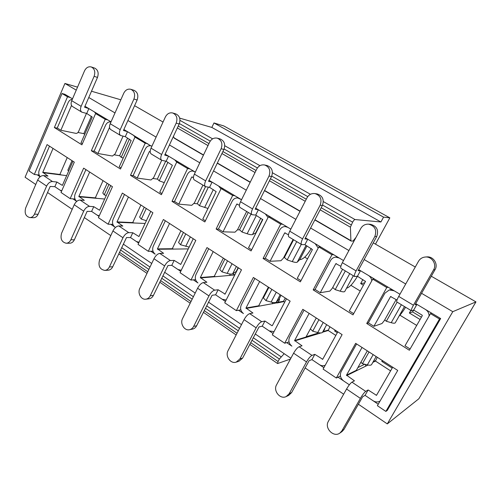 <?xml version="1.0" encoding="UTF-8"?>
<svg xmlns="http://www.w3.org/2000/svg" width="501" height="501" viewBox="0 0 501 501"><rect width="100%" height="100%" fill="white"/><g stroke="black" fill="none" stroke-linecap="round" stroke-linejoin="round"><path stroke-width="0.75" d="M57.571 128.212L54.365 127.548L67.51 96.787L62.036 93.512L29.102 170.96L34.312 174.473L47.075 144.601L74.311 162.136L61.016 192.472L70.171 198.64L72.971 198.872L76.728 201.402M34.312 174.473L37.212 174.818L40.13 176.784M39.172 175.056L37.212 174.818M111.047 121.843L84.97 106.281M149.404 151.484L150.194 151.64L149.404 151.484L137.174 178.068L133.147 175.544L145.309 149.016C146.593 146.555 148.409 145.484 150.763 145.81L123.885 129.508M193.417 177.63L191.758 176.959L178.794 204.132L174.517 201.452L187.405 174.342C188.708 171.918 190.562 170.835 192.979 171.091L195.327 172.137L165.161 154.139M239.409 205.291L236.773 204.039L223.008 231.819L218.461 228.97L232.145 201.258C233.441 198.897 235.313 197.801 237.762 197.964L241.538 199.717L209.005 180.304M288.457 234.781L284.706 232.877L270.07 261.29L265.229 258.259L279.771 229.909C281.036 227.673 282.877 226.558 285.301 226.577L287.875 227.366L290.83 229.126L255.679 208.153M340.868 266.3L335.858 263.651L320.258 292.716L315.085 289.478L330.591 260.482C331.762 258.441 333.491 257.326 335.77 257.138L339.24 258.015L343.511 260.564L305.466 237.862M396.999 300.055L390.567 296.561L373.89 326.308L368.367 322.844L384.925 293.166L389.308 289.947L394.174 290.799L399.942 294.237L358.672 269.613M54.365 127.548L81.901 144.82L95.597 113.564L105.229 119.319L91.339 150.738L120.484 169.025L134.976 137.092L145.184 143.192L130.492 175.3L161.397 194.689L176.747 162.042L187.587 168.524L172.012 201.346L204.84 221.937L221.129 188.564L232.664 195.453L216.125 229.02L251.07 250.932L268.392 216.795L280.685 224.147L263.088 258.472L300.349 281.844L318.811 246.918L331.944 254.765L313.181 289.897L352.998 314.872L372.719 279.126L386.778 287.53L366.732 323.483L409.38 350.237L430.484 313.639L431.687 313.181L415.68 303.631M431.687 313.181L440.655 318.536L387.323 410.338L385.864 411.409L377.391 405.697L397.725 370.439L355.654 343.342L336.321 378.017L338.037 377.184L349.36 384.799L343.636 380.948C340.43 378.324 339.603 375.205 341.162 371.585L356.587 343.943M392.696 367.202L376.495 395.339L368.122 389.96L365.041 395.352L378.242 404.226M336.321 378.017L323.095 369.099L342.108 334.618L302.817 309.311L284.7 343.223L286.672 342.628L291.908 346.153C288.908 343.68 288.138 340.68 289.603 337.148L304.057 310.113M337.799 331.844L322.725 359.273L314.81 354.345L311.929 359.618L323.884 367.665M284.7 343.223L272.319 334.881L290.148 301.151L253.362 277.46L236.353 310.639L238.539 310.251L243.448 313.557C240.637 311.227 239.916 308.334 241.294 304.89L254.871 278.431M271.962 325.719L264.923 321.016L262.217 326.182L273.064 333.472M236.353 310.639L224.742 302.817L241.488 269.814L206.976 247.588L190.975 280.059L193.355 279.852L197.97 282.959C195.321 280.754 194.651 277.974 195.947 274.604L208.723 248.709M238.388 267.816L225.099 294.074L218.142 289.76L215.599 294.813L225.437 301.439M190.975 280.059L180.066 272.701L195.828 240.405L163.389 219.513L148.302 251.302L150.845 251.258L155.191 254.182C152.699 252.097 152.066 249.41 153.287 246.116L165.336 220.766M193.236 238.733L180.723 264.434L174.173 260.395L171.78 265.342L180.723 271.354M148.302 251.302L138.032 244.375L152.899 212.756L122.35 193.079L108.103 224.204L110.784 224.31L114.886 227.066C112.537 225.093 111.942 222.494 113.094 219.275L124.48 194.451M150.763 211.378L138.952 236.541L132.784 232.74L130.523 237.587L138.652 243.054M110.734 185.595L99.574 210.238L93.75 206.662L91.608 211.409L99.004 216.382M72.939 161.259L62.374 185.401L56.87 182.026L54.847 186.679L61.573 191.207M72.507 98.847L64.854 94.282L62.036 93.512M35.753 184.493L25.088 177.229L64.923 83.46L76.252 90.13M88.777 97.501L115.005 112.932M127.918 120.528L156.105 137.117M169.432 144.958L199.78 162.812M213.545 170.91L246.279 190.173M260.507 198.546L295.878 219.357M310.607 228.024L348.903 250.556M364.164 259.537L405.716 283.986M421.56 293.31L452.785 311.685L475.95 301.89L431.298 276.226M47.539 192.522L72.2 209.312M84.331 217.578L110.79 235.595M123.284 244.106L151.715 263.47M164.597 272.243L195.202 293.085M208.497 302.141L241.495 324.617M255.222 333.967L290.874 358.246M305.071 367.916L343.655 394.193M358.353 404.201L387.292 423.909L452.785 311.685M415.273 267.014L373.258 242.866M163.044 122.044L134.581 105.686M387.292 423.909L418.867 398.746L475.95 301.89M335.138 330.128L334.655 331.004L335.889 330.616M334.655 331.004L337.317 332.72M364.715 364.258L357.883 367.565M340.455 376.013L338.037 377.184M382.307 360.507L381.8 361.403L382.858 360.864M381.8 361.403L392.183 368.097M362.881 279.539L360.67 283.572L364.571 282.952L365.517 281.236M360.67 283.572L363.419 285.232M410.845 310.407L409.361 313.012L412.605 311.916L413.638 310.106M421.404 317.221L412.605 311.916M409.361 313.012L420.095 319.5M120.835 99.799L91.501 91.232M77.53 87.149L64.923 83.46M368.485 322.92L366.732 323.483M386.778 287.53L388.225 287.248M399.923 315.192L416.694 325.418M331.944 254.765L333.685 254.702M315.248 289.578L313.181 289.897M350.894 285.313L360.244 291.012M372.719 279.126L374.241 278.9M280.685 224.147L282.677 224.26M284.53 257.577L283.698 257.608M265.417 258.378L263.088 258.472M304.721 257.163L307.514 258.867M318.811 246.918L320.615 246.899M232.664 195.453L234.869 195.734M239.716 229.89L237.493 229.809M218.686 229.114L216.125 229.02M268.392 216.795L270.434 216.958M187.587 168.524L189.973 168.943M197.457 203.788L194.069 203.462M174.768 201.609L172.012 201.346M221.129 188.564L223.383 188.883M145.184 143.192L147.732 143.737M157.539 179.133L153.149 178.513M133.416 175.713L130.492 175.3M176.747 162.042L179.17 162.499M105.229 119.319L107.915 119.977M119.777 155.805L114.51 154.872M94.413 151.289L91.339 150.738M134.976 137.092L137.556 137.669M83.993 133.704L77.968 132.458M67.51 96.787L70.315 97.538M95.597 113.564L98.315 114.247M430.484 313.639L439.509 319.031L385.864 411.409M108.103 224.204L98.415 217.678L112.462 186.71L83.642 168.148L70.171 198.64M439.509 319.031L440.655 318.536M317.477 333.309L306.136 336.741M289.027 341.914L286.672 342.628M240.837 309.843L238.539 310.251M195.584 279.664L193.355 279.852M153.005 251.22L150.845 251.258M112.882 224.392L110.784 224.31M74.993 199.041L72.971 198.872M365.148 364.365L365.874 366.093M377.284 357.276L375.456 361.077L390.586 370.865M341.889 430.847L360.388 398.37L346.573 389.02L328.38 421.322C324.116 428.029 333.628 437.88 339.86 433.083L341.889 430.847L343.987 429.401L362.618 396.83L365.041 395.352L373.045 400.737C375.412 402.203 377.735 402.341 380.015 401.151M368.122 389.96L365.724 391.387C364.283 392.471 362.505 394.801 360.388 398.37M346.573 389.02C348.658 385.476 350.45 383.19 351.94 382.157L354.451 380.829L346.51 375.155L362.041 347.456M346.629 375.606L368.01 365.035M357.395 370.283L356.336 370.32L367.302 350.844M339.86 433.083L341.97 431.624L343.987 429.401M360.889 362.229L362.411 363.701L369.03 351.959M362.411 363.701L367.352 364.891C369.7 365.436 371.122 365.317 371.617 364.528L376.145 356.543M384.718 319.895L386.334 321.266L391.218 322.694C393.535 323.358 394.894 323.383 395.295 322.763L404.476 306.568M418.498 261.297L398.721 296.417L413.438 305.222L433.565 269.889C437.072 264.29 431.875 256.268 425.293 257.019C422.293 257.32 420.026 258.741 418.498 261.297M413.438 305.222C411.697 308.378 411.027 310.219 411.421 310.752L396.842 301.971C396.385 301.402 397.011 299.548 398.721 296.417M411.421 310.752L413.688 310.088L416.945 304.383L415.053 304.727L435.031 269.676C438.507 264.127 433.352 256.168 426.821 256.907L425.293 257.019M413.688 310.088L422.174 315.192L422.305 315.655L404.996 345.784L410.1 348.984M429.106 316.031C429.081 313.219 427.867 311.027 425.462 309.468L416.945 304.383M396.166 299.554L384.348 320.552L381.981 323.521L373.89 326.308M405.603 307.245C403.261 311.015 401.063 313.995 399.009 316.206M397.118 302.134L386.334 321.266M375.481 244.144L389.841 217.854L223.778 125.926L213.971 122.958L211.835 127.436L179.69 118.123M389.841 217.854L383.559 217.127L213.971 122.958M383.559 217.127L380.917 221.981L211.835 127.436M380.917 221.981L355.021 219.551C354.364 219.663 353.562 220.534 352.629 222.168L350.412 227.178L350.894 240.643L351.176 241.044L353.011 241.062L355.986 237.411M173.409 136.41L174.279 138.201L203.437 155.16M284.192 353.693L279.376 359.042L278.055 361.509L277.592 363.551L290.417 359.092M317.296 332.388L317.678 333.917M329.921 326.771L328.199 330.491L335.827 335.432M324.754 328.205C324.836 329.044 324.247 330.197 322.976 331.656L322.625 332.113M289.196 393.698L306.512 361.916L293.599 353.186L276.565 384.799C272.926 390.799 280.203 399.742 286.215 396.548L289.196 393.698L291.62 392.577L309.086 360.714L311.929 359.618L319.413 364.653C321.285 365.849 323.195 366.068 325.143 365.31L325.143 365.31M314.81 354.345L311.991 355.391C310.344 356.267 308.522 358.447 306.512 361.916M293.599 353.186C295.59 349.736 297.425 347.594 299.116 346.767L302.034 345.809L294.607 340.492L309.155 313.394M322.575 332.201L328.199 330.491M294.713 340.918L320.828 332.958M307.169 337.123L305.967 337.041L316.269 317.972M286.215 396.548L288.651 395.408L291.62 392.577M310.382 328.869L312.705 331.192L318.93 319.694M312.705 331.192L317.753 332.514C320.415 333.178 322.011 333.096 322.544 332.263L326.671 324.679L322.544 332.263M272.306 302.366L272.481 303.788M285.257 298.001L283.528 301.276L284.631 302.297M268.843 287.43L263.388 297.932L265.993 300.638L271.116 302.065C273.878 302.811 275.606 302.829 276.301 302.122L279.408 298.859C279.658 299.704 279.12 300.844 277.779 302.278L277.454 302.729L276.383 302.034M239.898 358.948L256.136 327.836L244.056 319.663L228.068 350.606C224.911 356.067 230.61 364.202 236.209 362.129L239.898 358.948L242.603 358.115L259.017 326.934L262.217 326.182L269.231 330.898L274.034 331.637M264.923 321.016L261.735 321.723C259.919 322.419 258.053 324.46 256.136 327.836M244.056 319.663C245.947 316.306 247.82 314.302 249.68 313.645L252.949 313.019L245.985 308.021L259.65 281.512M277.04 302.986L283.622 301.646M277.147 302.786L260.006 305.986L258.66 305.867L268.373 287.129M272.337 325.619L286.478 298.79M236.209 362.129L238.927 361.277L242.603 358.115M265.993 300.638L271.861 289.371M229.915 274.009L229.946 275.5M193.68 326.364L208.948 295.909L197.607 288.238L182.577 318.536C179.796 323.577 184.381 331.023 189.51 329.714C191.332 329.301 192.722 328.186 193.68 326.364L196.624 325.782L212.08 295.271L215.599 294.813L222.175 299.241L226.158 300.018M218.142 289.76L214.635 290.167C212.668 290.705 210.771 292.615 208.948 295.909M197.607 288.238C199.411 284.969 201.314 283.084 203.318 282.589L206.894 282.251L200.356 277.548L213.207 251.596M234.336 275.137L234.75 274.955L232.802 273.684M234.412 274.98L215.63 276.69L214.184 276.477L223.346 258.128M189.51 329.714L192.472 329.113C194.288 328.706 195.672 327.598 196.624 325.782M224.886 259.117L219.739 269.413L222.006 271.874L227.191 273.396C229.99 274.197 231.825 274.316 232.702 273.759L236.672 271.21M222.006 271.874L227.548 260.833M150.262 295.753L164.641 265.937L153.982 258.723L139.817 288.388C137.337 293.098 141.119 299.967 145.797 299.185C147.757 298.89 149.242 297.751 150.262 295.753L153.412 295.402L167.992 265.524L171.78 265.342L177.968 269.507L181.249 270.271M174.173 260.395L170.403 260.533C168.305 260.927 166.382 262.724 164.641 265.937M153.982 258.723C155.705 255.535 157.633 253.763 159.763 253.406L163.595 253.324L157.439 248.891L169.557 223.484M157.533 249.273L188.288 248.903M173.809 249.078L172.288 248.721L180.924 230.804M145.797 299.185L148.966 298.809C150.914 298.515 152.398 297.381 153.412 295.402M183.422 232.414L178.55 242.497L180.523 244.738L185.758 233.917M180.523 244.738L189.153 247.118M109.4 266.945L122.964 237.737L112.925 230.948L99.555 260.006C98.039 265.906 99.78 269.369 104.778 270.396C106.801 270.214 108.341 269.068 109.4 266.945L112.725 266.789L126.502 237.537L130.523 237.587L136.353 241.513L139.034 242.246M132.784 232.74L128.782 232.646C126.571 232.915 124.63 234.612 122.964 237.737M112.925 230.948C114.579 227.836 116.52 226.164 118.756 225.932L122.814 226.076L117.009 221.887L128.456 197.012M117.096 222.256L145.09 223.471M134.324 223.008L132.721 222.582L140.894 205.022M104.778 270.396L108.122 270.221C110.132 270.045 111.667 268.899 112.725 266.789M144.238 207.176L139.629 217.065L141.32 219.1L146.279 208.491M141.32 219.1L146.38 220.709M70.866 239.779L83.686 211.165L74.217 204.759L61.579 233.228C60.133 238.764 61.667 242.096 66.182 243.235C68.23 243.148 69.789 241.996 70.866 239.779L74.348 239.804L87.111 211.378L91.608 211.409L97.113 215.111L99.085 215.787M93.75 206.662L89.541 206.362C87.237 206.512 85.283 208.115 83.686 211.165M74.217 204.759C75.801 201.728 77.755 200.15 80.079 200.024L84.337 200.375L78.857 196.405L89.685 172.037M78.933 196.768L104.653 199.029M85.928 169.62L75.156 193.937C74.079 197.012 74.599 199.498 76.734 201.402M96.981 198.352L95.315 197.864L103.056 180.654M66.182 243.235L69.677 243.235C71.718 243.148 73.271 242.008 74.348 239.804M107.158 183.297L102.78 192.991L104.227 194.839L108.93 184.437M104.227 194.839L106.243 195.503M34.475 214.121L46.612 186.084L37.663 180.034L25.689 207.934C24.324 213.157 25.689 216.369 29.797 217.566C31.832 217.553 33.392 216.407 34.475 214.121L38.082 214.309L50.175 186.447L54.847 186.679L60.051 190.18L61.717 190.787M56.87 182.026L52.492 181.537C50.106 181.587 48.146 183.103 46.612 186.084M37.663 180.034C39.184 177.066 41.145 175.575 43.549 175.55L47.971 176.076L42.785 172.319L53.043 148.44M42.861 172.663L66.652 175.632M49.493 146.154L39.285 169.983C38.345 172.582 38.652 174.824 40.212 176.721M61.617 174.999L59.869 174.517L67.234 157.583M29.797 217.566L33.423 217.728C35.452 217.716 37.005 216.576 38.082 214.309M72.012 160.658L67.848 170.171L68.593 171.185M357.476 276.283C353.362 283.115 349.867 287.042 346.999 288.062L346.579 288.131M332.727 287.493L335.194 289.647L340.192 291.194C342.828 291.989 344.362 292.064 344.794 291.407L353.324 275.744L344.794 291.407M360.833 228.412L342.365 262.687L356.086 270.897L374.867 236.416C377.028 229.959 374.911 225.87 368.517 224.154C365.154 224.041 362.586 225.463 360.833 228.412M356.086 270.897C354.483 273.984 353.994 275.863 354.62 276.527L341.024 268.336C340.342 267.64 340.793 265.755 342.365 262.687M354.62 276.527L357.445 276.27L360.488 270.697L358.09 270.69L376.746 236.478C378.888 230.065 376.783 226.007 370.439 224.304L368.517 224.154M357.445 276.27L365.486 281.474L349.303 310.908L353.675 313.645M371.805 280.785C371.51 278.456 370.383 276.677 368.435 275.437L360.488 270.697M342.571 269.269L332.276 288.338L329.84 291.119L320.258 292.716M345.327 270.928L335.194 289.647M311.284 248.509C307.313 255.159 303.725 258.854 300.519 259.581L299.755 259.624L297.275 262.111L306.055 245.365M293.599 239.754L284.405 257.458L287.173 259.95L292.258 261.603C294.995 262.468 296.667 262.643 297.275 262.111M307.044 197.745L289.76 231.199L302.579 238.871L320.145 205.216C322.156 199.36 320.421 195.478 314.947 193.568C311.516 193.198 308.879 194.595 307.044 197.745M302.579 238.871C301.095 241.902 300.769 243.799 301.602 244.576L288.889 236.917C288.012 236.115 288.3 234.211 289.76 231.199M301.602 244.576L304.909 244.676L307.758 239.227L304.915 238.908L322.375 205.51C324.372 199.699 322.65 195.841 317.208 193.95L314.947 193.568M304.909 244.676L312.424 249.554L297.262 278.318L300.982 280.648M318.223 248.033L315.185 243.661L307.758 239.227M293.116 239.465L283.434 258.121L280.942 260.733L270.07 261.29M296.711 241.632L287.173 259.95M256.161 232.708L252.51 234.549L260.802 218.148M248.252 212.43L239.578 229.765L241.996 232.019L247.15 233.754C249.93 234.675 251.715 234.938 252.51 234.549M256.75 169.069L240.536 201.74L252.542 208.93L269.012 176.064C270.878 170.616 269.4 166.921 264.578 164.973C261.203 164.453 258.591 165.818 256.75 169.069M252.542 208.93C251.17 211.892 250.982 213.808 251.99 214.685L240.085 207.508C239.04 206.612 239.19 204.69 240.536 201.74M251.99 214.685L255.71 215.092L258.391 209.769L255.166 209.18L271.542 176.559C273.402 171.154 271.93 167.484 267.133 165.549L264.578 164.973M255.71 215.092L262.756 219.676L248.521 247.795L251.665 249.761M268.041 217.484L265.355 213.927L258.391 209.769M246.661 211.472L237.537 229.727L235 232.182L223.008 231.819M250.988 214.084L241.996 232.019M205.51 186.673L197.313 203.65L199.417 205.686L207.984 208.454M209.625 142.196L194.382 174.116L205.648 180.861L221.123 148.753C222.864 143.618 221.574 140.092 217.246 138.163C213.977 137.562 211.441 138.909 209.625 142.196M205.648 180.861C204.377 183.767 204.314 185.696 205.479 186.654L194.3 179.922C193.104 178.945 193.129 177.01 194.382 174.116M205.479 186.654L209.556 187.336L212.073 182.132L208.522 181.306L223.916 149.43C225.65 144.332 224.36 140.825 220.058 138.915L217.246 138.163M209.556 187.336L216.169 191.645L202.773 219.15L205.404 220.791M220.96 188.908L218.611 186.034L212.073 182.132M202.936 185.126L194.325 202.993L191.751 205.31L178.794 204.132M208.372 187.167L199.417 205.686M165.712 161.159L157.395 178.989L159.212 180.83L164.253 182.627M165.374 116.971L151.02 148.164L161.616 154.508L176.183 123.133C177.811 118.242 176.659 114.861 172.726 112.982C169.589 112.343 167.14 113.671 165.374 116.971M161.616 154.508C160.426 157.352 160.483 159.293 161.773 160.32L151.258 153.982C149.937 152.937 149.855 150.995 151.02 148.164M161.773 160.32L166.163 161.241L168.536 156.149L164.704 155.116L179.201 123.966C180.817 119.106 179.671 115.75 175.757 113.884L172.726 112.982M166.163 161.241L172.382 165.305L159.756 192.209L161.923 193.568M176.709 162.124L174.686 159.819L168.536 156.149M161.71 160.282L153.569 177.78L150.97 179.972L137.174 178.068M167.885 162.274L159.212 180.83M127.586 138.044L119.633 155.661L121.192 157.32L123.208 158.053M123.747 93.236L110.201 123.734L120.184 129.709L133.924 99.035C135.452 94.351 134.412 91.101 130.805 89.291C127.805 88.627 125.457 89.948 123.747 93.236M120.184 129.709C119.075 132.496 119.232 134.437 120.641 135.533L110.727 129.565C109.293 128.456 109.118 126.515 110.201 123.734M120.641 135.533L125.288 136.66L127.53 131.682L123.453 130.467L137.136 100.006C138.652 95.353 137.618 92.128 134.03 90.318L130.805 89.291M125.288 136.66L131.156 140.505L119.232 166.833L120.985 167.929M109.525 127.411L97.927 153.488L94.125 151.108L105.623 125.144C106.882 122.67 108.648 121.611 110.921 121.968L110.921 121.968M135.132 137.124L133.329 135.145L127.53 131.682M123.064 136.172L115.061 153.957L112.443 156.03L97.927 153.488M129.415 139.14L121.192 157.32M91.414 116.288L83.861 133.554L84.669 134.468M84.519 70.866L71.712 100.701L81.131 106.337L94.113 76.334C95.547 71.831 94.601 68.706 91.27 66.952C88.414 66.295 86.166 67.597 84.519 70.866M81.131 106.337C80.097 109.074 80.335 111.009 81.845 112.161L72.495 106.519C70.96 105.36 70.704 103.425 71.712 100.701M81.845 112.161L86.729 113.47L88.846 108.598L84.563 107.22L97.488 77.423C98.922 72.952 97.977 69.839 94.658 68.105L91.27 66.952M86.729 113.47L92.265 117.109L80.987 142.879L82.371 143.743M71.518 105.454L60.853 130.273L57.258 128.018L68.149 102.599C69.1 100.569 70.484 99.48 72.294 99.342M95.967 113.658L94.32 111.867L88.846 108.598M86.473 113.408L78.632 131.419C77.924 132.79 77.048 133.448 75.995 133.385L60.853 130.273M375.456 361.077L372.844 362.367M375.349 360.682L373.201 361.735M351.94 382.157L365.724 391.387M376.151 395.327L376.765 394.938M346.51 375.155L356.336 370.32M373.164 354.62L367.352 364.891M433.565 269.889L435.031 269.676M391.012 296.454L390.567 296.561M401.389 304.708L391.218 322.694M355.021 219.551L323.333 201.596M310.451 194.294L272.444 172.757M259.944 165.668L224.767 145.735M212.624 138.852L180.003 120.365M352.629 222.168L322.588 205.066M307.739 196.617L271.749 176.127M257.408 167.967L224.11 149.01M210.245 141.119L179.377 123.553M351.182 224.861L321.21 207.74M306.286 199.21L270.452 178.732M256.042 170.497L222.895 151.559M208.961 143.593L178.237 126.039M350.412 227.178L320.126 209.819M305.215 201.27L269.432 180.761M255.04 172.513L221.937 153.538M208.015 145.566L177.335 127.974M350.894 240.643L314.935 219.739M300.124 211.128L264.572 190.455M250.262 182.132L217.365 163.007M203.531 154.959L173.91 137.744M281.048 356.762L253.255 337.737M239.559 328.362L206.644 305.829M193.386 296.755L162.85 275.857M149.999 267.064L121.637 247.644M279.376 359.042L251.959 340.21M238.288 330.823L205.423 308.259M192.19 299.166L161.704 278.23M148.872 269.425L120.553 249.974M278.055 361.509L250.682 342.653M237.036 333.246L204.226 310.645M191.006 301.539L160.577 280.573M147.764 271.749L119.489 252.26M328.099 330.109L322.976 331.656M299.116 346.767L311.991 355.391M322.318 359.361L322.776 359.179M294.607 340.492L305.967 337.041M323.214 322.45L317.753 332.514M283.528 301.276L277.779 302.278M246.091 308.434L260.006 305.986M249.68 313.645L261.735 321.723M245.985 308.021L258.685 305.798M279.207 298.828L281.055 295.296M276.264 292.215L271.116 302.065M276.301 302.122L280.178 294.732M279.189 298.834L281.048 295.289M200.45 277.942L215.63 276.69M203.318 282.589L214.635 290.167M224.742 294.175L225.055 294.131M200.356 277.548L214.203 276.414M236.409 271.129L238.163 267.672M232.057 263.739L227.191 273.396M232.702 273.759L236.366 266.513M236.384 271.135L238.144 267.659M159.763 253.406L170.403 260.533M157.439 248.891L172.288 248.721M190.349 236.873L185.752 246.342M118.756 225.932L128.782 232.646M117.009 221.887L132.721 222.582M80.079 200.024L89.541 206.362M78.857 196.405L95.315 197.864M43.549 175.55L52.492 181.537M42.785 172.319L59.888 174.461M374.867 236.416L376.746 236.478M336.403 263.614L335.858 263.651M349.748 273.59L340.192 291.194M320.145 205.216L322.375 205.51M285.326 232.902L284.706 232.877M299.773 259.618L306.963 245.91L299.755 259.624M301.264 244.375L292.258 261.603M269.012 176.064L271.542 176.559M237.461 204.114L236.773 204.039M255.861 232.696L262.656 219.269M262.643 219.256L255.836 232.702M256.349 215.474L247.15 233.754M221.123 148.753L223.916 149.43M192.503 177.078L191.758 176.959M213.32 189.597L204.621 207.495M176.183 123.133L179.201 123.966M133.924 99.035L137.136 100.006M94.113 76.334L97.488 77.423M391.87 289.421L389.308 289.947M351.051 241.012L314.828 219.945M300.018 211.334L264.465 190.656M250.162 182.339L217.265 163.201M277.592 363.551L249.792 344.356M236.159 334.944L203.387 312.311M190.186 303.199L159.788 282.207M146.987 273.371L118.743 253.863M226.151 300.036L225.751 300.093M181.243 270.289L180.855 270.315M337.618 257.051L335.77 257.138M286.672 226.646L285.301 226.577M238.814 198.089L237.762 197.964M193.812 171.236L192.979 171.091M151.44 145.954L150.763 145.81"/></g></svg>
